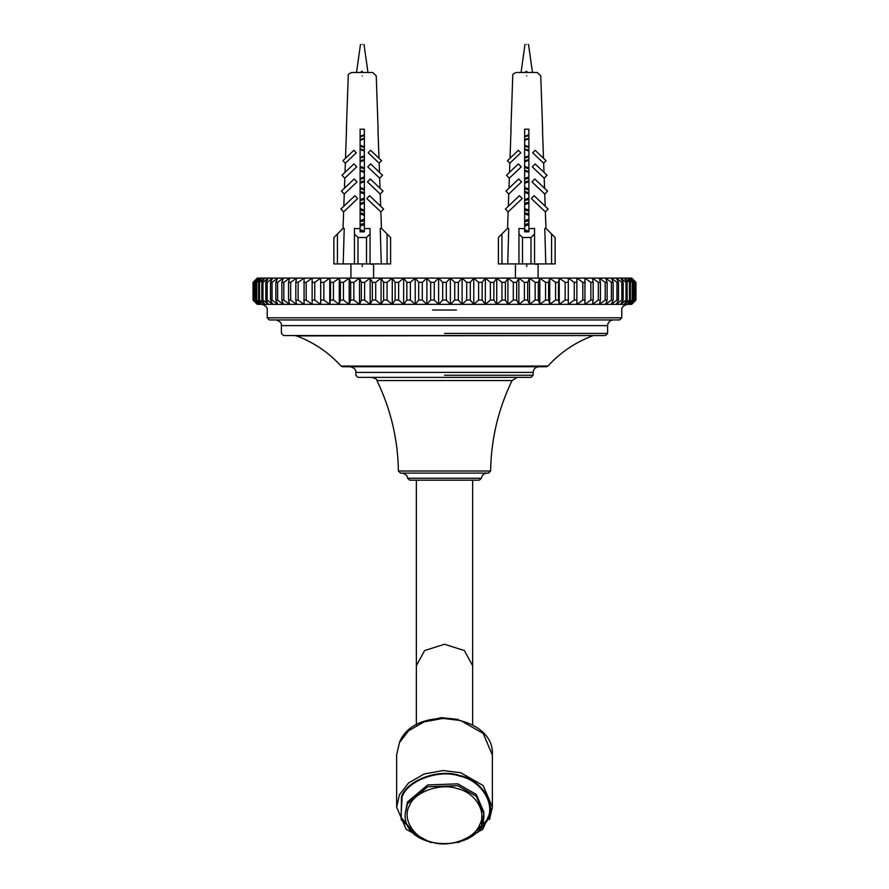 <?xml version="1.0" encoding="UTF-8"?>
<svg xmlns="http://www.w3.org/2000/svg" width="889" height="889" viewBox="0 0 889 889"><rect width="100%" height="100%" fill="white"/><g stroke="black" fill="none" stroke-linecap="round" stroke-linejoin="round"><path stroke-width="1.33" d="M481.394 478.271L407.607 478.271L409.718 480.204L479.282 480.204L481.394 478.271C481.971 475.115 483.86 473.404 487.05 473.115M512.053 380.57C498.251 409.14 491.106 439.288 490.606 471.014L488.483 473.115L400.517 473.115L398.394 471.014C397.905 439.288 390.76 409.14 376.947 380.57L512.053 380.57L517.154 377.381M444.5 372.413L355.856 372.413L533.144 372.413L533.144 375.258L531.011 377.381L357.989 377.381L355.856 375.258L355.856 372.413C356.167 369.657 354.278 367.768 350.188 366.746M592.441 335.898C575.205 342.387 560.37 352.444 547.946 366.046L546.368 366.746L342.632 366.746L341.054 366.046C328.63 352.433 313.795 342.387 296.559 335.898L594.419 335.542M444.5 325.618L281.402 325.618L607.598 325.618L607.598 333.419L605.465 335.542L283.535 335.542L281.402 333.419L281.402 325.618C281.713 322.863 279.813 320.973 275.734 319.94M444.5 317.817L267.222 317.817L621.778 317.817L619.655 319.94L269.345 319.94L267.222 317.817L267.222 310.017C267.522 307.261 265.633 305.372 261.544 304.338M533.144 372.413C533.5 369.002 535.389 367.101 538.812 366.746M607.598 325.618C607.954 322.196 609.854 320.307 613.266 319.94M631.612 304.338L635.691 300.082L635.691 282.358L631.612 278.101L635.957 282.358L635.957 300.082L631.612 304.338L630.879 304.338L634.668 300.082L634.668 282.358L630.879 278.101L635.457 282.358L635.457 300.082L630.879 304.338L629.401 304.338L632.901 300.082L632.901 282.358L629.401 278.101L634.213 282.358L634.213 300.082L629.401 304.338L627.201 304.338L630.39 300.082L630.39 282.358L627.201 278.101L632.223 282.358L632.223 300.082L627.201 304.338L624.278 304.338L627.145 300.082L627.145 282.358L624.278 278.101L629.49 282.358L629.49 300.082L624.278 304.338L620.644 304.338L623.178 300.082L623.178 282.358L620.644 278.101L626.023 282.358L626.023 300.082L620.644 304.338L616.31 304.338L618.5 300.082L618.5 282.358L616.31 278.101L621.844 282.358L621.844 300.082L616.31 304.338L611.299 304.338L613.143 300.082L613.143 282.358L611.299 278.101L616.966 282.358L616.966 300.082L611.299 304.338L605.642 304.338L607.12 300.082L607.12 282.358L605.642 278.101L611.399 282.358L611.399 300.082L605.642 304.338L599.33 304.338L600.453 300.082L600.453 282.358L599.33 278.101L605.187 282.358L605.187 300.082L599.33 304.338L592.418 304.338L593.174 300.082L593.174 282.358L592.418 278.101L598.33 282.358L598.33 300.082L592.418 304.338L584.929 304.338L584.929 278.101L590.863 282.358L590.863 300.082L584.929 304.338L576.872 304.338L576.872 278.101L576.872 282.358L574.238 282.358L574.238 300.082L568.304 304.338L576.872 304.338L582.828 300.082L582.828 282.358L585.295 282.358M257.388 304.338L253.043 300.082L253.043 282.358L257.388 278.101L253.309 282.358L253.309 300.082L257.388 304.338L568.304 304.338L568.304 278.101L568.304 304.338M631.612 278.101L576.872 278.101L582.828 282.358M576.872 278.101L568.304 278.101L574.238 282.358M558.492 282.358L559.237 278.101L559.237 304.338L558.492 300.082L558.492 282.358L555.569 282.358L555.569 300.082L549.724 304.338L548.613 300.082L548.613 282.358L549.724 278.101L549.724 304.338M568.304 278.101L559.237 278.101L565.148 282.358L565.148 300.082L559.237 304.338M559.237 278.101L549.724 278.101L555.569 282.358M538.312 282.358L539.801 278.101L539.801 304.338L538.312 300.082L538.312 282.358L535.156 282.358L535.156 300.082L529.488 304.338L527.655 300.082L527.655 282.358L529.488 278.101L529.488 304.338M549.724 278.101L539.801 278.101L545.557 282.358L545.557 300.082L539.801 304.338M539.801 278.101L529.488 278.101L535.156 282.358M516.653 282.358L518.854 278.101L518.854 304.338L516.653 300.082L516.653 282.358L513.297 282.358L513.297 300.082L507.919 304.338L505.385 300.082L505.385 282.358L507.919 278.101L507.919 304.338M529.488 278.101L518.854 278.101L524.388 282.358L524.388 300.082L518.854 304.338M518.854 278.101L507.919 278.101L513.297 282.358M493.862 282.358L496.729 278.101L496.729 304.338L493.862 300.082L493.862 282.358L490.361 282.358L490.361 300.082L485.338 304.338L482.149 300.082L482.149 282.358L485.338 278.101L485.338 304.338M507.919 278.101L496.729 278.101L501.941 282.358L501.941 300.082L496.729 304.338M496.729 278.101L485.338 278.101L490.361 282.358M470.292 282.358L473.781 278.101L473.781 304.338L470.292 300.082L470.292 282.358L466.703 282.358L466.703 300.082L462.113 304.338L458.324 300.082L458.324 282.358L462.113 278.101L462.113 304.338M485.338 278.101L473.781 278.101L478.604 282.358L478.604 300.082L473.781 304.338M473.781 278.101L462.113 278.101L466.703 282.358M446.311 282.358L450.379 278.101L450.379 304.338L446.311 300.082L446.311 282.358L442.689 282.358L442.689 300.082L438.621 304.338L434.277 300.082L434.277 282.358L438.621 278.101L438.621 304.338M462.113 278.101L450.379 278.101L454.724 282.358L454.724 300.082L450.379 304.338M450.379 278.101L438.621 278.101L442.689 282.358M422.297 282.358L426.887 278.101L426.887 304.338L422.297 300.082L422.297 282.358L418.708 282.358L418.708 300.082L415.219 304.338L410.396 300.082L410.396 282.358L415.219 278.101L415.219 304.338M438.621 278.101L426.887 278.101L430.676 282.358L430.676 300.082L426.887 304.338M426.887 278.101L415.219 278.101L418.708 282.358M398.639 282.358L403.662 278.101L403.662 304.338L398.639 300.082L398.639 282.358L395.138 282.358L395.138 300.082L392.271 304.338L387.059 300.082L387.059 282.358L392.271 278.101L392.271 304.338M415.219 278.101L403.662 278.101L406.851 282.358L406.851 300.082L403.662 304.338M403.662 278.101L392.271 278.101L395.138 282.358M375.703 282.358L381.081 278.101L381.081 304.338L375.703 300.082L375.703 282.358L372.347 282.358L372.347 300.082L370.146 304.338L364.612 300.082L364.612 282.358L370.146 278.101L370.146 304.338M392.271 278.101L381.081 278.101L383.615 282.358L383.615 300.082L381.081 304.338M381.081 278.101L370.146 278.101L372.347 282.358M353.844 282.358L359.512 278.101L359.512 304.338L353.844 300.082L353.844 282.358L350.688 282.358L350.688 300.082L349.199 304.338L343.443 300.082L343.443 282.358L349.199 278.101L349.199 304.338M370.146 278.101L359.512 278.101L361.345 282.358L361.345 300.082L359.512 304.338M359.512 278.101L349.199 278.101L350.688 282.358M333.431 282.358L339.276 278.101L339.276 304.338L333.431 300.082L333.431 282.358L330.508 282.358L330.508 300.082L329.763 304.338L323.852 300.082L323.852 282.358L329.763 278.101L329.763 304.338M349.199 278.101L339.276 278.101L340.387 282.358L340.387 300.082L339.276 304.338M339.276 278.101L329.763 278.101L330.508 282.358M314.762 282.358L320.696 278.101L320.696 304.338L314.762 300.082L314.762 282.358L312.128 282.358L312.128 304.338L306.172 300.082L306.172 282.358L312.128 278.101L312.128 282.358M329.763 278.101L320.696 278.101L320.696 304.338M298.137 282.358L304.071 278.101L304.071 304.338L298.137 300.082L298.137 282.358L295.826 282.358L295.826 300.082L296.582 304.338L290.67 300.082L290.67 282.358L296.582 278.101L295.826 282.358M283.813 282.358L289.67 278.101L288.547 282.358L288.547 300.082L289.67 304.338L283.813 300.082L283.813 282.358L281.88 282.358L281.88 300.082L283.358 304.338L277.601 300.082L277.601 282.358L283.358 278.101L281.88 282.358M272.034 282.358L277.701 278.101L275.857 282.358L275.857 300.082L277.701 304.338L272.034 300.082L272.034 282.358L270.5 282.358L270.5 300.082L272.69 304.338L267.156 300.082L267.156 282.358L272.69 278.101L270.5 282.358M262.977 282.358L268.356 278.101L265.822 282.358L265.822 300.082L268.356 304.338L262.977 300.082L262.977 282.358L261.855 282.358L261.855 300.082L264.722 304.338L259.51 300.082L259.51 282.358L264.722 278.101L261.855 282.358M256.777 282.358L261.799 278.101L258.61 282.358L258.61 300.082L261.799 304.338L256.777 300.082L256.777 282.358L256.099 282.358L256.099 300.082L259.599 304.338L254.787 300.082L254.787 282.358L259.599 278.101L256.099 282.358M253.543 282.358L258.121 278.101L254.332 282.358L254.332 300.082L258.121 304.338L253.543 300.082L253.309 282.358M257.388 278.101L320.696 278.101M257.288 278.101L253.043 282.358L253.043 300.082L257.288 304.338M258.61 282.358L259.51 282.358M265.822 282.358L267.156 282.358M275.857 282.358L277.601 282.358M288.547 282.358L290.67 282.358M303.705 282.358L306.172 282.358M321.073 282.358L323.852 282.358M340.387 282.358L343.443 282.358M361.345 282.358L364.612 282.358M383.615 282.358L387.059 282.358M406.851 282.358L410.396 282.358M430.676 282.358L434.277 282.358M454.724 282.358L458.324 282.358M478.604 282.358L482.149 282.358M501.941 282.358L505.385 282.358M524.388 282.358L527.655 282.358M545.557 282.358L548.613 282.358M565.148 282.358L567.927 282.358M590.863 282.358L593.174 282.358M598.33 282.358L600.453 282.358M605.187 282.358L607.12 282.358M611.399 282.358L613.143 282.358M616.966 282.358L618.5 282.358M621.844 282.358L623.178 282.358M626.023 282.358L627.145 282.358M629.49 282.358L630.39 282.358M632.223 282.358L632.901 282.358M631.712 278.101L635.957 282.358L635.957 300.082L631.712 304.338M256.777 300.082L256.099 300.082M259.51 300.082L258.61 300.082M262.977 300.082L261.855 300.082M267.156 300.082L265.822 300.082M272.034 300.082L270.5 300.082M277.601 300.082L275.857 300.082M283.813 300.082L281.88 300.082M290.67 300.082L288.547 300.082M298.137 300.082L295.826 300.082M306.172 300.082L303.705 300.082M314.762 300.082L312.128 300.082M323.852 300.082L321.073 300.082M333.431 300.082L330.508 300.082M343.443 300.082L340.387 300.082M353.844 300.082L350.688 300.082M364.612 300.082L361.345 300.082M375.703 300.082L372.347 300.082M387.059 300.082L383.615 300.082M398.639 300.082L395.138 300.082M410.396 300.082L406.851 300.082M422.297 300.082L418.708 300.082M434.277 300.082L430.676 300.082M446.311 300.082L442.689 300.082M458.324 300.082L454.724 300.082M470.292 300.082L466.703 300.082M482.149 300.082L478.604 300.082M493.862 300.082L490.361 300.082M505.385 300.082L501.941 300.082M516.653 300.082L513.297 300.082M527.655 300.082L524.388 300.082M538.312 300.082L535.156 300.082M548.613 300.082L545.557 300.082M558.492 300.082L555.569 300.082M567.927 300.082L565.148 300.082M576.872 300.082L574.238 300.082M585.295 300.082L582.828 300.082M593.174 300.082L590.863 300.082M600.453 300.082L598.33 300.082M607.12 300.082L605.187 300.082M613.143 300.082L611.399 300.082M618.5 300.082L616.966 300.082M623.178 300.082L621.844 300.082M627.145 300.082L626.023 300.082M630.39 300.082L629.49 300.082M632.901 300.082L632.223 300.082M522.499 237.507L518.954 233.963L518.954 263.922L522.499 263.922L522.499 237.507L531.011 237.507L531.011 263.922L522.499 263.922M528.888 231.829L528.888 228.662L528.888 231.829L524.632 231.829L524.632 129.194L528.888 129.194L528.888 228.662L534.556 228.462L534.556 233.963L531.011 237.507M518.954 233.963L518.954 228.462L524.632 228.662L524.632 231.829M531.011 263.922L534.556 263.922L534.556 233.963M501.941 233.963L498.396 237.507L498.396 263.922L501.941 263.922L501.941 233.963L507.43 228.462L508.741 228.462L507.73 263.922L518.954 263.922M551.58 233.963L551.58 263.922L555.125 263.922L555.125 237.507L546.079 228.462L544.779 228.462L545.79 263.922L534.556 263.922M536.589 72.465L516.92 72.465M545.968 228.462L545.379 211.904L548.113 209.026L534.067 195.68L531.333 198.547L545.379 211.904M545.19 206.248L544.757 194.058L547.557 191.113L534.789 178.967L531.989 181.912L544.757 194.058M544.557 188.257L544.201 178.2L547.024 175.233L535.1 163.909L532.278 166.876L544.201 178.2M543.99 172.355L543.668 163.209L546.068 160.687L535.111 150.285L532.722 152.808L543.668 163.209M543.501 158.242L542.479 129.194M511.042 129.194L510.019 158.242M509.842 163.209L507.441 160.687L518.398 150.285L520.798 152.808L509.842 163.209L509.519 172.355M509.319 178.2L506.497 175.233L518.409 163.909L521.232 166.876L509.319 178.2L508.964 188.257M508.764 194.058L505.963 191.113L518.732 178.967L521.532 181.912L508.764 194.058L508.33 206.248M508.13 211.904L505.397 209.026L519.454 195.68L522.176 198.547L508.13 211.904L507.552 228.462M534.556 237.263L534.556 228.462M507.73 263.922L501.941 263.922M551.58 263.922L545.79 263.922M518.954 237.263L518.954 228.462M357.989 237.507L354.444 233.963L354.444 263.922L357.989 263.922L357.989 237.507L366.501 237.507L366.501 263.922L357.989 263.922M364.368 231.829L364.368 228.662L364.368 231.829L360.112 231.829L360.112 129.194L364.368 129.194L364.368 228.662L370.046 228.462L370.046 233.963L366.501 237.507M354.444 233.963L354.444 228.462L360.112 228.662L360.112 231.829M366.501 263.922L370.046 263.922L370.046 233.963M337.42 233.963L333.875 237.507L333.875 263.922L337.42 263.922L337.42 233.963L342.921 228.462L344.221 228.462L343.21 263.922L354.444 263.922M387.059 233.963L387.059 263.922L390.604 263.922L390.604 237.507L381.57 228.462L380.259 228.462L381.27 263.922L370.046 263.922M372.08 72.465L352.411 72.465M381.448 228.462L380.87 211.904L383.603 209.026L369.546 195.68L366.824 198.547L380.87 211.904M380.67 206.248L380.236 194.058L383.037 191.113L370.269 178.967L367.468 181.912L380.236 194.058M380.036 188.257L379.681 178.2L382.503 175.233L370.591 163.909L367.768 166.876L379.681 178.2M379.481 172.355L379.159 163.209L381.559 160.687L370.602 150.285L368.202 152.808L379.159 163.209M378.981 158.242L377.958 129.194M346.521 129.194L345.499 158.242M345.332 163.209L342.932 160.687L353.889 150.285L356.278 152.808L345.332 163.209L345.01 172.355M344.799 178.2L341.976 175.233L353.9 163.909L356.722 166.876L344.799 178.2L344.443 188.257M344.243 194.058L341.443 191.113L354.211 178.967L357.011 181.912L344.243 194.058L343.81 206.248M343.621 211.904L340.887 209.026L354.933 195.68L357.667 198.547L343.621 211.904L343.032 228.462M370.046 237.263L370.046 228.462M343.21 263.922L337.42 263.922M387.059 263.922L381.27 263.922M354.444 237.263L354.444 228.462M362.245 44.45C364.523 44.45 364.523 44.45 362.245 44.45C359.956 44.45 359.956 44.45 362.245 44.45M360.178 72.465L362.245 71.164L362.245 72.465M371.813 264.055L372.369 263.922M371.102 264.277L372.224 263.922M363.134 129.194L364.368 129.672M364.368 138.74L360.112 140.395M360.112 149.463L364.368 151.119M364.368 160.198L360.112 161.842M360.112 170.921L364.368 172.566M364.368 181.634L360.112 183.29M360.112 192.357L364.368 194.013M364.368 203.081L360.112 204.748M360.112 213.816L364.368 215.471M364.368 224.539L360.112 226.184M360.112 224.539L364.368 223.45M364.368 213.916L360.112 212.793M360.112 203.292L364.368 202.147M364.368 192.657L360.112 191.491M360.112 182.034L364.368 180.845M364.368 171.41L360.112 170.199M360.112 160.798L364.368 159.542M364.368 150.174L360.112 148.896M360.112 139.562L364.368 138.24M361.934 231.829L360.112 231.373M360.112 221.817L364.368 220.728M364.368 211.193L360.112 210.082M360.112 200.57L364.368 199.425M364.368 189.946L360.112 188.768M360.112 179.322L364.368 178.122M364.368 168.699L360.112 167.476M360.112 158.075L364.368 156.831M364.368 147.463L360.112 146.174M360.112 136.839L364.368 135.517M362.245 263.822L362.245 266.533M364.368 231.262L360.112 229.64M360.112 220.716L364.368 219.094M364.368 210.171L360.112 208.537M360.112 199.614L364.368 197.98M364.368 189.068L360.112 187.435M360.112 178.511L364.368 176.889M364.368 167.965L360.112 166.343M360.112 157.42L364.368 155.797M364.368 146.874L360.112 145.24M360.112 136.317L364.368 134.684M373.591 278.101L373.591 264.277L371.391 264.277M362.245 264.277C347.61 264.277 347.61 264.277 362.245 264.277M526.755 44.45C529.044 44.45 529.044 44.45 526.755 44.45C524.477 44.45 524.477 44.45 526.755 44.45M524.699 72.465L526.755 71.164L526.755 72.465M535.611 264.277L536.734 263.922M527.655 129.194L528.888 129.672M528.888 138.74L524.632 140.395M524.632 149.463L528.888 151.119M528.888 160.198L524.632 161.842M524.632 170.921L528.888 172.566M528.888 181.634L524.632 183.29M524.632 192.357L528.888 194.013M528.888 203.081L524.632 204.748M524.632 213.816L528.888 215.471M528.888 224.539L524.632 226.184M524.632 224.539L528.888 223.45M528.888 213.916L524.632 212.793M524.632 203.292L528.888 202.147M528.888 192.657L524.632 191.491M524.632 182.034L528.888 180.845M528.888 171.41L524.632 170.199M524.632 160.798L528.888 159.542M528.888 150.174L524.632 148.896M524.632 139.562L528.888 138.24M526.455 231.829L524.632 231.373M524.632 221.817L528.888 220.728M528.888 211.193L524.632 210.082M524.632 200.57L528.888 199.425M528.888 189.946L524.632 188.768M524.632 179.322L528.888 178.122M528.888 168.699L524.632 167.476M524.632 158.075L528.888 156.831M528.888 147.463L524.632 146.174M524.632 136.839L528.888 135.517M526.755 263.822L526.755 266.533M528.888 231.262L524.632 229.64M524.632 220.716L528.888 219.094M528.888 210.171L524.632 208.537M524.632 199.614L528.888 197.98M528.888 189.068L524.632 187.435M524.632 178.511L528.888 176.889M528.888 167.965L524.632 166.343M524.632 157.42L528.888 155.797M528.888 146.874L524.632 145.24M524.632 136.317L528.888 134.684M538.101 278.101L538.101 264.277L535.911 264.277M526.755 264.277C512.131 264.277 512.131 264.277 526.755 264.277M490.606 471.014L398.394 471.014M444.5 375.258L533.144 375.258M547.946 366.046L341.054 366.046M444.5 333.419L607.598 333.419M432.61 310.017L456.39 310.017M481.527 824.17L483.86 813.98L476.304 796.266L457.846 785.687L427.753 786.765L407.473 803.778L405.14 813.98C402.861 853.529 486.194 853.407 483.86 813.98L483.86 812.146L476.304 794.433L457.846 783.854L427.753 784.931L407.473 801.956L405.14 813.98M409.473 805.701C414.152 792.032 440.355 782.62 457.124 788.587C475.015 792.155 487.339 812.179 479.527 824.992C474.848 838.66 448.645 848.073 431.876 842.105C413.985 838.538 401.661 818.513 409.473 805.701M489.528 819.514L492.362 807.112L483.183 785.576L460.724 772.708L443.011 770.552L424.131 774.019L408.607 782.92L399.472 794.71L396.638 807.112L406.162 829.337L430.798 842.639M420.597 838.283L401.15 819.636L401.472 796.644C407.218 779.842 439.41 768.274 460.002 775.608C481.982 779.997 497.129 804.601 487.528 820.336L478.804 831.604L463.958 840.116M396.638 807.112L396.638 754.972L399.472 742.571L408.607 730.769L424.131 721.868L443.011 718.412L460.724 720.557L483.183 733.425L492.362 754.972L492.362 807.112L482.86 829.315L458.202 842.65M470.292 836.693L486.861 820.147C496.306 804.656 481.405 780.442 459.769 776.119C439.488 768.896 407.795 780.286 402.139 796.822L400.939 817.191L416.219 835.26M526.755 75.887C544.813 75.887 544.813 75.887 526.755 75.887C508.708 75.887 508.708 75.887 526.755 75.887M362.245 75.887C380.292 75.887 380.292 75.887 362.245 75.887C344.187 75.887 344.187 75.887 362.245 75.887M416.352 724.968L416.352 665.772L424.598 650.559L444.5 644.258L464.402 650.559L472.648 665.772L472.648 480.204M621.778 317.817L621.778 310.017C621.478 307.261 623.367 305.372 627.456 304.338M376.947 380.57C377.225 379.447 375.525 378.381 371.846 377.381M407.607 478.271C407.673 475.715 405.795 473.993 401.95 473.115M296.559 335.898L294.581 335.542M424.709 721.668L441.155 717.645L458.202 719.434M396.638 754.972L399.55 742.215C414.552 703.966 495.14 714.767 492.362 754.972M542.612 129.194L540.756 75.887L537.212 72.465M510.897 129.194L512.764 75.887C512.097 74.776 513.275 73.631 516.298 72.465M378.103 129.194L376.236 75.887L372.702 72.465M346.388 129.194L348.244 75.887C347.588 74.776 348.766 73.631 351.788 72.465M472.648 724.968L472.648 665.772M416.352 665.772L416.352 480.204M367.957 72.465L364.012 44.45M360.467 44.45L356.533 72.465M350.899 278.101L350.944 263.922M532.467 72.465L528.533 44.45M524.988 44.45L521.043 72.465M515.409 278.101L515.464 263.922"/></g></svg>
